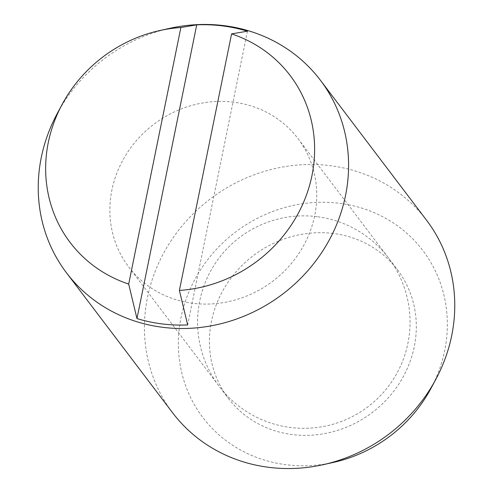 <?xml version="1.0" encoding="UTF-8"?>
<svg xmlns="http://www.w3.org/2000/svg" width="493" height="493" viewBox="0 0 493 493"><rect width="100%" height="100%" fill="white"/><g stroke="black" fill="none" stroke-linecap="round" stroke-linejoin="round"><path stroke-width="0.37" stroke-dasharray="2.46 1.85" d="M57.126 113.76A159.344 147.653 142.8 0 1 169.789 28.329M426.562 220.242A159.344 147.653 -37.2 0 0 330.279 165.691A159.344 147.653 -37.2 0 0 147.475 297.452A159.344 147.653 -37.2 0 0 172.624 412.795M333.336 462.422A138.095 127.964 142.8 0 1 181.03 317.498A138.095 127.964 142.8 0 1 339.461 203.307A138.095 127.964 142.8 0 1 444.698 350.541A138.095 127.964 142.8 0 1 430.974 388.385M233.774 102.193A106.229 98.434 -37.2 0 0 126.707 153.674A106.229 98.434 -37.2 0 0 128.673 266.923A106.229 98.434 -37.2 0 0 192.862 303.287A106.229 98.434 -37.2 0 0 299.929 251.806A106.229 98.434 -37.2 0 0 297.963 138.558A106.229 98.434 -37.2 0 0 233.774 102.193M333.323 233.472A106.229 98.434 -37.2 0 0 226.256 284.954A106.229 98.434 -37.2 0 0 228.216 398.202A106.229 98.434 -37.2 0 0 292.404 434.573A106.229 98.434 -37.2 0 0 399.472 383.086A106.229 98.434 -37.2 0 0 397.512 269.837A106.229 98.434 -37.2 0 0 333.323 233.472M247.431 31.207L187.673 324.93M128.673 266.923L228.216 398.202M297.963 138.558L397.512 269.837M317.024 216.68A106.229 106.229 0 0 0 198.408 308.877A106.229 106.229 0 0 0 290.605 427.493A106.229 106.229 0 0 0 409.221 335.295A106.229 106.229 0 0 0 317.024 216.68"/><path stroke-width="0.74" d="M159.664 30.578L169.789 28.329A159.344 147.653 142.8 0 1 224.093 25.661A159.344 147.653 142.8 0 1 320.376 80.205A159.344 147.653 142.8 0 1 345.525 195.548A159.344 147.653 142.8 0 1 162.721 327.309A159.344 147.653 142.8 0 1 66.438 272.758A159.344 147.653 142.8 0 1 41.295 157.421A159.344 147.653 142.8 0 1 57.126 113.76L62.026 104.615A138.095 127.964 -37.2 0 0 48.302 142.459A138.095 127.964 -37.2 0 0 128.685 284.079L180.882 27.528A138.095 127.964 -37.2 0 0 159.664 30.578A138.095 127.964 -37.2 0 0 62.026 104.615M66.438 272.758L172.624 412.795A159.344 147.653 -37.2 0 0 268.907 467.339A159.344 147.653 -37.2 0 0 323.211 464.671A159.344 147.653 -37.2 0 0 435.874 379.24A159.344 147.653 -37.2 0 0 451.705 335.579A159.344 147.653 -37.2 0 0 426.562 220.242L320.376 80.205M435.874 379.24L430.974 388.385A138.095 127.964 142.8 0 1 333.336 462.422L323.211 464.671M180.882 27.528L196.732 24.853A157.415 145.86 142.8 0 1 247.431 31.207L231.587 33.881L179.39 290.432L187.673 324.93A157.415 145.86 142.8 0 1 136.968 318.577L128.685 284.079M179.39 290.432A138.095 127.964 -37.2 0 0 311.97 175.502A138.095 127.964 -37.2 0 0 231.587 33.881M196.732 24.853L136.968 318.577"/></g></svg>
